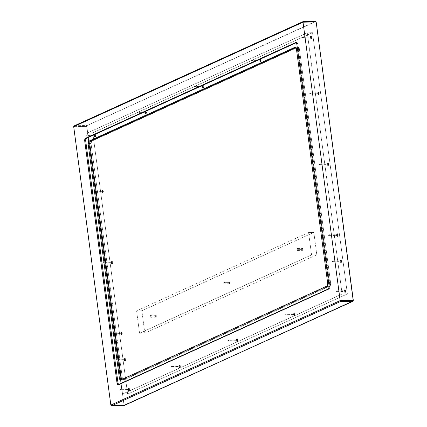 <?xml version="1.0" encoding="UTF-8"?>
<svg xmlns="http://www.w3.org/2000/svg" width="427" height="427" viewBox="0 0 427 427"><rect width="100%" height="100%" fill="white"/><g stroke="black" fill="none" stroke-linecap="round" stroke-linejoin="round"><path stroke-width="0.32" stroke-dasharray="2.13 1.6" d="M128.81 388.122L129.178 390.897L128.81 388.122L129.178 390.897L128.372 389.792L128.81 388.122L128.372 389.792L129.306 390.812L129.002 388.036L129.37 390.812L128.938 388.036L129.178 390.897L128.308 389.792L128.81 388.122M128.938 388.036L128.308 389.792L129.114 390.897L129.744 389.141L128.938 388.036L129.744 389.141L129.306 390.812L129.002 388.036L129.808 389.141L129.37 390.812L129.808 389.141L129.066 388.031M121.22 389.525L120.158 389.627L121.22 389.525M127.849 389.573L120.836 389.696L127.849 389.573M129.744 389.141L128.233 389.397L129.744 389.141M124.828 358.269L125.196 361.039L124.828 358.269L125.196 361.039L124.39 359.934L124.828 358.269L124.39 359.934L125.325 360.954L125.02 358.178L125.389 360.954L124.951 358.178L125.132 361.039L124.326 359.94L124.828 358.269M124.951 358.178L124.326 359.94L125.132 361.039L125.757 359.283L124.951 358.178L125.757 359.283L125.325 360.954L125.02 358.178L125.826 359.283L125.389 360.954L125.826 359.283L125.079 358.173M117.233 359.667L116.171 359.769L117.233 359.667M123.867 359.715L116.854 359.844L123.867 359.715M125.757 359.283L124.246 359.539L125.757 359.283M121.343 332.142L121.711 334.917L121.343 332.142L121.711 334.917L120.905 333.813L121.343 332.142L120.905 333.813L121.834 334.832L121.53 332.057L121.903 334.827L121.465 332.057L121.711 334.917L120.841 333.813L121.343 332.142M121.465 332.057L120.841 333.813L121.647 334.917L122.271 333.161L121.465 332.057L122.271 333.161L121.834 334.832L121.53 332.057L122.335 333.161L121.903 334.827L122.335 333.161L121.594 332.051M113.747 333.546L112.685 333.647L113.747 333.546M120.377 333.594L113.368 333.717L120.377 333.594M122.271 333.161L120.761 333.418L122.271 333.161M111.879 261.233L112.248 264.009L111.879 261.233L112.248 264.009L111.442 262.904L111.879 261.233L111.442 262.904L112.376 263.923L112.071 261.148L112.44 263.923L112.007 261.148L112.248 264.009L111.378 262.904L111.879 261.233M112.007 261.148L111.378 262.904L112.184 264.009L112.813 262.253L112.007 261.148L112.813 262.253L112.376 263.923L112.071 261.148L112.877 262.253L112.44 263.923L112.877 262.253L112.136 261.143M104.289 262.637L103.227 262.738L104.289 262.637M110.919 262.685L103.905 262.808L110.919 262.685M112.813 262.253L111.303 262.509L112.813 262.253M102.416 190.325L102.79 193.1L102.416 190.325L102.79 193.1L101.984 191.995L102.416 190.325L101.984 191.995L102.912 193.015L102.608 190.239L102.982 193.015L102.544 190.239L102.79 193.1L101.914 191.995L102.416 190.325M102.544 190.239L101.914 191.995L102.726 193.1L103.35 191.344L102.544 190.239L103.35 191.344L102.912 193.015L102.608 190.239L103.414 191.344L102.982 193.015L103.414 191.344L102.672 190.234M94.826 191.728L93.764 191.83L94.826 191.728M101.455 191.776L94.442 191.899L101.455 191.776M103.35 191.344L101.84 191.6L103.35 191.344M94.949 134.345L95.317 137.12L94.949 134.345L95.317 137.12L94.511 136.016L94.949 134.345L94.511 136.016L95.445 137.035L95.141 134.259L95.509 137.035L95.077 134.259L95.317 137.12L94.447 136.016L94.949 134.345M95.077 134.259L94.447 136.016L95.253 137.12L95.883 135.364L95.077 134.259L95.883 135.364L95.445 137.035L95.141 134.259L95.947 135.364L95.509 137.035L95.947 135.364L95.205 134.254M87.359 135.749L86.297 135.85L87.359 135.749M93.988 135.797L86.975 135.919L93.988 135.797M95.883 135.364L94.372 135.621L95.883 135.364M344.888 289.65L344.258 291.411L345 292.522L344.258 291.411L344.76 289.736L345.128 292.511L344.322 291.406L344.76 289.736L344.322 291.406L345.064 292.516L345.694 290.755L336.108 291.241L345.694 290.755L344.888 289.65L345.32 292.426L344.952 289.65L345.128 292.511L344.696 289.741L345.064 292.511L344.888 289.65L345.416 289.858L345.758 290.755L345.32 292.426L344.888 289.65L345.694 290.755L345.256 292.426L345.758 290.755L345.016 289.645M340.901 259.797L340.276 261.554L340.607 262.434L341.146 262.653L340.276 261.554L340.778 259.883L341.146 262.653L340.34 261.554L340.778 259.883L340.34 261.554L341.082 262.664L341.707 260.902L332.121 261.388L341.707 260.902L340.901 259.797L341.338 262.568L340.965 259.792L341.146 262.653L340.709 259.883L341.082 262.658L340.901 259.797L341.429 260.006L341.776 260.897L341.338 262.568L340.901 259.797L341.707 260.902L341.274 262.568L341.776 260.897L341.029 259.787M337.415 233.67L336.791 235.426L337.122 236.307L337.661 236.531L336.791 235.426L337.293 233.756L337.661 236.531L336.855 235.426L337.293 233.756L336.855 235.426L337.597 236.537L338.221 234.775L328.635 235.261L338.221 234.775L337.415 233.67L337.853 236.446L337.479 233.67L337.661 236.531L337.223 233.761L337.597 236.531L337.415 233.67L337.944 233.879L338.285 234.775L337.853 236.446L337.415 233.67L338.221 234.775L337.784 236.446L338.285 234.775L337.543 233.665M327.957 162.762L327.328 164.518L328.069 165.633L327.328 164.518L327.829 162.847L328.198 165.623L327.392 164.518L327.829 162.847L327.392 164.518L328.133 165.628L328.763 163.867L319.177 164.352L328.763 163.867L327.957 162.762L328.39 165.537L328.021 162.762L328.198 165.623L327.765 162.852L328.133 165.623L327.957 162.762L328.486 162.97L328.827 163.867L328.39 165.537L327.957 162.762L328.763 163.867L328.326 165.537L328.827 163.867L328.085 162.756M318.494 91.853L317.864 93.614L318.611 94.725L317.864 93.614L318.366 91.938L318.739 94.714L317.934 93.609L318.366 91.938L317.934 93.609L318.675 94.719L319.3 92.958L309.714 93.444L319.3 92.958L318.494 91.853L318.932 94.629L318.558 91.853L318.739 94.714L318.302 91.944L318.67 94.714L318.494 91.853L319.022 92.061L319.364 92.958L318.932 94.629L318.494 91.853L319.3 92.958L318.862 94.629L319.364 92.958L318.622 91.848M311.027 35.873L310.397 37.629L311.139 38.745L310.397 37.629L310.899 35.959L310.461 37.629L311.267 38.734L310.461 37.629L310.899 35.959L311.267 38.734L311.833 36.978L302.247 37.464L311.833 36.978L311.027 35.873L311.459 38.649L311.091 35.873L311.267 38.734L310.835 35.964L311.203 38.734L311.027 35.873L311.555 36.081L311.897 36.978L311.459 38.649L311.027 35.873L311.833 36.978L311.395 38.649L311.897 36.978L311.155 35.868M145.591 111.271L145.965 114.046L145.591 111.271L145.965 114.046L145.159 112.941L145.591 111.271L145.159 112.941L146.087 113.961L145.783 111.185L146.151 113.961L145.719 111.185L145.895 114.046L145.089 112.941L145.591 111.271M145.719 111.185L145.089 112.941L145.895 114.046L146.525 112.29L145.719 111.185L146.525 112.29L146.087 113.961L145.783 111.185L146.589 112.29L146.151 113.961L146.589 112.29L145.778 111.18M138.001 112.675L136.939 112.776L138.001 112.675M144.63 112.723L137.617 112.851L144.63 112.723M146.525 112.29L145.015 112.547L146.525 112.29M260.379 58.947L259.755 60.703L260.086 61.584L260.625 61.808L259.755 60.703L260.256 59.033L260.625 61.808L259.819 60.703L260.256 59.033L259.819 60.703L260.561 61.814L261.185 60.052L251.604 60.538L261.185 60.052L260.379 58.947L260.817 61.718L260.449 58.947L260.625 61.808L260.192 59.033L260.561 61.808L260.379 58.947L260.913 59.156L261.255 60.052L260.817 61.718L260.379 58.947L261.185 60.052L260.753 61.723L261.255 60.052L260.513 58.942M179.388 365.053L178.95 366.724L170.8 366.553L178.491 366.499L179.756 367.823L179.452 365.048L179.826 367.823L179.644 364.962L180.013 367.738L179.58 364.962L179.698 367.834L178.95 366.724L179.452 365.048L179.826 367.823L179.02 366.718L179.094 365.635L179.452 365.048L179.02 366.718L180.013 367.738L179.644 364.962L180.109 365.17L180.45 366.067L180.013 367.738L180.45 366.067L179.708 364.957L180.386 366.067L179.948 367.738L180.386 366.067L179.58 364.962L178.566 366.094M179.287 367.61L179.756 367.823M294.678 315.5L294.24 312.724L294.614 315.5L294.31 312.724L295.116 313.829L294.678 315.5L295.116 313.829L294.374 312.719L294.054 312.81L294.422 315.585L294.054 312.81L294.422 315.585L294.24 312.724L295.046 313.829L294.678 315.5M294.118 312.81L294.486 315.585L293.68 314.48L294.118 312.81L293.68 314.48L294.422 315.59L293.616 314.48L294.118 312.81M286.143 314.384L285.466 314.315L286.143 314.384M293.536 314.085L286.522 314.213L293.536 314.085M294.054 312.81L293.616 314.48L294.614 315.5L295.046 313.829L294.24 312.724L293.232 313.856M293.952 315.372L294.422 315.585M293.616 314.48L293.157 314.261L293.616 314.48M127.614 394.068L122.357 394.164L87.498 132.925L92.755 132.829L127.614 394.068L347.386 293.941L342.128 294.038L307.269 32.799L87.498 132.925L122.357 394.164L342.128 294.038L122.357 394.164L127.614 394.068L92.755 132.829L87.498 132.925L307.269 32.799L312.527 32.703L92.755 132.829L312.527 32.703L347.386 293.941L127.614 394.068L347.386 293.941L312.527 32.703L307.269 32.799L342.128 294.038L347.386 293.941L312.527 32.703L307.269 32.799L342.128 294.038L347.386 293.941L342.128 294.038L307.269 32.799L312.527 32.703L92.755 132.829L87.498 132.925L307.269 32.799L87.498 132.925L122.357 394.164L342.128 294.038L122.357 394.164L127.614 394.068L92.755 132.829L312.527 32.703L347.386 293.941L127.614 394.068L122.357 394.164L87.498 132.925L92.755 132.829L127.614 394.068M327.05 286.015L330.002 285.962L330.712 283.661L327.755 283.715L330.712 283.661L299.338 48.545L296.381 48.598L299.338 48.545L298.137 47.114L295.607 47.157L298.884 47.349L299.338 48.545L330.712 283.661L330.605 285.108L330.002 285.962L327.05 286.015M298.324 47.061L91.741 141.145L91.036 143.445L122.405 378.562L123.611 379.993L120.654 380.046L123.611 379.993L330.002 285.962L123.611 379.993L122.859 379.752L122.405 378.562L121.092 378.584L122.405 378.562L91.036 143.445L89.718 143.467L91.036 143.445L91.138 141.999L91.741 141.145L298.137 47.114L91.741 141.145L90.428 141.166L91.741 141.145L91.036 143.445L122.405 378.562L123.611 379.993L122.106 380.067L121.471 379.672L123.611 379.993L330.002 285.962L328.689 285.983L122.298 380.014L328.689 285.983L330.002 285.962L330.712 283.661L329.398 283.683L329.292 285.129L328.689 285.983L329.398 283.683L330.712 283.661L299.338 48.545L298.025 48.566L329.398 283.683L298.025 48.566L299.338 48.545L298.137 47.114L296.818 47.135L298.884 47.349L299.338 48.545L330.712 283.661L330.605 285.108L330.002 285.962L123.611 379.993L122.859 379.752L122.405 378.562L121.092 378.584L122.405 378.562L91.036 143.445L89.718 143.467L91.036 143.445L91.138 141.999L91.741 141.145L90.428 141.166L91.741 141.145L298.324 47.061M329.18 286.592L330.162 286.576L297.795 43.992L296.813 44.013L297.795 43.992L296.594 42.561L296.039 42.572L297.341 42.801L297.795 43.992L330.162 286.576L329.18 286.592M328.47 288.892L329.457 288.876L330.162 286.576L330.06 288.022L329.457 288.876L328.47 288.892M74.255 125.848L303.101 21.59M315.975 21.467L87.113 125.501L74.634 125.725L303.197 21.596M74.634 125.725L87.113 125.501L86.83 126.424L123.979 404.828L124.46 405.404L123.979 404.828L110.839 405.068L123.979 404.828L86.83 126.424L73.695 126.659L86.83 126.424L87.113 125.501L315.676 21.371M118.589 384.513L119.24 384.647L118.252 384.668L119.24 384.647L329.457 288.876L119.24 384.647L118.492 384.412M296.818 47.135L296.007 47.509L296.818 47.135L297.571 47.376L298.025 48.566L297.011 47.087M203.049 85.069L202.425 86.825L202.75 87.706L203.295 87.925L202.425 86.825L202.926 85.154L203.295 87.925L202.489 86.825L202.926 85.154L202.489 86.825L203.231 87.935L203.855 86.169L194.269 86.66L203.855 86.169L203.049 85.069L203.487 87.839L203.113 85.064L203.295 87.925L202.857 85.154L203.231 87.93L203.049 85.069L203.578 85.277L203.919 86.169L203.487 87.839L203.049 85.069L203.855 86.169L203.417 87.839L203.919 86.169L203.177 85.058M237.348 341.616L236.91 338.846L237.279 341.616L236.974 338.841L237.78 339.945L237.348 341.616L237.78 339.945L237.038 338.835L236.718 338.931L237.092 341.707L236.974 338.835L237.716 339.951L237.348 341.616M236.788 338.931L237.156 341.707L236.35 340.602L236.788 338.931L236.35 340.602L237.092 341.712L236.286 340.602L236.788 338.931M228.808 340.506L228.13 340.436L228.808 340.506M236.206 340.207L229.192 340.33L236.206 340.207M236.718 338.931L236.286 340.602L237.279 341.616L237.716 339.951L236.91 338.846L236.574 339.081M235.912 340.613L237.092 341.707M236.286 340.602L235.821 340.378L236.286 340.602M296.984 249.683L297.443 248.503L297.939 249.245L297.48 250.419L296.984 249.683L302.236 249.587L302.732 250.329L303.191 249.149L302.7 248.413L302.236 249.587L296.984 249.683L297.336 248.53L297.939 249.245L297.886 249.971L297.587 250.398L296.984 249.683M229.811 282.583L229.208 281.868L228.856 283.021L229.347 283.758L229.811 282.583L224.554 282.679L224.095 283.854L223.599 283.112L224.058 281.937L224.554 282.679L229.811 282.583L229.582 281.985L228.904 282.295L229.08 283.613L229.454 283.736L229.811 282.583M156.426 316.017L155.823 315.302L155.471 316.455L155.962 317.192L156.426 316.017L151.169 316.113L150.71 317.288L150.213 316.546L150.672 315.372L151.169 316.113L156.426 316.017L156.197 315.42L155.519 315.729L155.695 317.047L156.074 317.17L156.426 316.017M144.828 333.177L141.839 310.787L313.834 232.427L316.823 254.818L144.828 333.177L316.823 254.818L311.566 254.914L308.582 232.523L313.834 232.427L141.839 310.787L136.587 310.883L308.582 232.523L136.587 310.883L139.57 333.273L311.566 254.914L139.57 333.273L144.828 333.177L139.57 333.273L136.587 310.883L141.839 310.787L144.828 333.177M303.191 249.149L302.594 248.434L302.289 248.861L302.465 250.179L303.143 249.875L303.191 249.149M223.599 283.112L223.951 281.964L224.324 282.082L224.554 282.679L224.202 283.827L223.599 283.112M150.213 316.546L150.566 315.398L150.939 315.516L151.169 316.113L150.816 317.261L150.213 316.546M311.566 254.914L308.582 232.523L313.834 232.427L316.823 254.818L311.566 254.914M120.974 389.237L120.158 389.627L120.99 389.984M128.047 389.867L121.033 389.995M128.031 389.104L121.022 389.227M128.596 388.276L127.924 389.168M128.639 390.673L127.935 389.808M116.993 359.385L116.171 359.769L117.003 360.132M124.065 360.014L117.051 360.137M124.049 359.246L117.035 359.374M124.615 358.418L123.942 359.31M124.657 360.82L123.953 359.95M113.507 333.257L110.566 334.651L112.685 333.647L113.518 334.005M120.579 333.887L113.566 334.015M120.563 333.124L113.55 333.247M121.124 332.297L120.457 333.188M121.172 334.693L120.467 333.829M104.044 262.349L103.227 262.738L104.06 263.096M111.116 262.979L104.103 263.107M111.1 262.215L104.092 262.338M111.666 261.388L110.993 262.279M111.709 263.785L111.004 262.92M94.586 191.44L93.764 191.83L94.597 192.187M101.653 192.07L94.645 192.198M101.642 191.307L94.629 191.429M102.202 190.479L101.535 191.371M102.245 192.876L101.546 192.011M87.113 135.46L86.297 135.85M94.186 136.09L87.172 136.218M94.17 135.327L87.161 135.45M94.735 134.5L94.063 135.391M94.778 136.896L94.073 136.032M336.924 290.856L336.108 291.241L336.94 291.598M336.983 291.609L343.997 291.481M336.967 290.846L343.981 290.718M343.884 291.422L344.589 292.287M343.874 290.782L344.546 289.89M332.943 260.998L332.121 261.388L332.953 261.746M333.001 261.751L340.015 261.628M332.985 260.988L339.999 260.86M339.903 261.564L340.607 262.434M339.892 260.924L340.565 260.032M329.468 235.619L328.635 235.261M329.516 235.629L336.529 235.501M329.5 234.861L336.513 234.738M336.417 235.442L337.122 236.307M336.407 234.802L337.074 233.911M319.994 163.968L319.177 164.352L320.01 164.71M320.053 164.721L327.066 164.592M320.036 163.957L327.05 163.829M326.954 164.534L327.658 165.398M326.943 163.893L327.616 163.002M310.536 93.059L309.714 93.444L310.546 93.801M310.589 93.812L317.603 93.689M310.578 93.049L317.592 92.921M317.496 93.625L318.195 94.49M317.485 92.985L318.152 92.093M303.063 37.08L302.247 37.464L303.079 37.822M303.122 37.832L310.135 37.704M303.106 37.064L310.119 36.941M310.023 37.645L310.728 38.51M310.013 37.005L310.685 36.114M137.756 112.392L136.939 112.776L137.772 113.134M144.828 113.016L137.814 113.144M144.817 112.253L137.804 112.381M145.377 111.426L144.705 112.317M145.42 113.822L144.721 112.958M252.421 60.148L251.604 60.538L252.432 60.896M252.48 60.906L259.493 60.778M252.464 60.138L259.477 60.015M259.381 60.719L260.086 61.584M259.37 60.079L260.043 59.188M171.633 366.91L170.8 366.553L171.617 366.169M171.665 366.158L178.678 366.03M171.675 366.921L178.689 366.793M178.582 366.734L179.281 367.599M286.293 314.672L285.466 314.315L286.282 313.925M293.338 313.792L286.325 313.914M293.354 314.555L286.341 314.683M293.947 315.361L293.242 314.496M297.037 47.087L295.393 47.114M296.808 42.513L295.82 42.529M122.079 380.067L120.441 380.094M119.026 384.7L118.039 384.716M195.091 86.27L194.269 86.66L195.102 87.017M195.15 87.023L202.158 86.9M195.134 86.259L202.147 86.131M202.051 86.836L202.75 87.706M202.04 86.195L202.708 85.304M228.13 340.436L228.952 340.047M236.008 339.908L228.995 340.036M236.019 340.677L229.011 340.805M236.569 339.081L235.901 339.972M297.443 248.503L302.7 248.413M297.48 250.419L302.732 250.329M229.315 281.841L224.058 281.937M229.347 283.758L224.095 283.854M155.93 315.275L150.672 315.372M155.962 317.192L150.71 317.288"/><path stroke-width="0.64" d="M120.654 380.046L327.05 286.015L327.653 285.161L327.755 283.715L296.381 48.598L295.927 47.402L295.18 47.167L88.784 141.198L90.428 141.166L88.784 141.198L88.181 142.052L88.079 143.499L89.718 143.467L88.079 143.499L119.448 378.616L121.092 378.584L119.448 378.616L119.907 379.806L120.654 380.046L119.448 378.616L88.079 143.499L88.784 141.198L295.18 47.167L295.607 47.157L295.18 47.167L296.381 48.598L327.755 283.715L327.05 286.015L120.462 380.094M315.676 21.371L303.101 21.59L303.021 22.177L316.161 21.942L315.676 21.371L303.101 21.59L303.021 22.177L340.17 300.587L340.543 301.494L353.022 301.27L353.305 300.352L340.17 300.587L353.305 300.352L316.161 21.942L303.021 22.177L73.727 126.371L74.634 125.725L73.695 126.659L110.839 405.068L340.17 300.587L340.543 301.494L111.981 405.629L124.46 405.404L353.268 300.928L316.161 21.942L315.756 21.35L303.138 21.58M118.252 384.668L117.505 384.428L117.051 383.238L84.685 140.654L84.786 139.207L85.389 138.353L295.607 42.583L296.354 42.817L296.813 44.013L329.18 286.592L329.073 288.038L328.47 288.892L118.252 384.668L117.051 383.238L118.033 383.216L85.667 140.638L85.774 139.191L86.377 138.337L85.389 138.353L86.377 138.337L85.667 140.638L84.685 140.654L85.667 140.638L118.033 383.216L117.051 383.238L84.685 140.654L85.389 138.353L296.039 42.572L295.607 42.583L296.813 44.013L329.18 286.592L328.47 288.892L118.065 384.716M124.161 405.308L353.022 301.27L340.543 301.494L111.981 405.629L111.217 405.538L110.839 405.068L73.695 126.659L303.021 22.177L340.17 300.587L110.839 405.068L111.591 405.645M118.033 383.216L118.589 384.513L118.033 383.216M124.289 405.404L111.981 405.629M296.258 42.716L86.377 138.337L296.594 42.561M121.471 379.672L89.718 143.467L90.428 141.166L296.007 47.509L90.428 141.166L89.825 142.02L89.718 143.467L121.092 378.584L121.546 379.779M87.129 136.208L86.297 135.85M329.457 234.871L328.635 235.261M303.106 21.585L74.282 125.837M111.751 405.65L124.374 405.42M228.963 340.794L228.13 340.436"/></g></svg>
